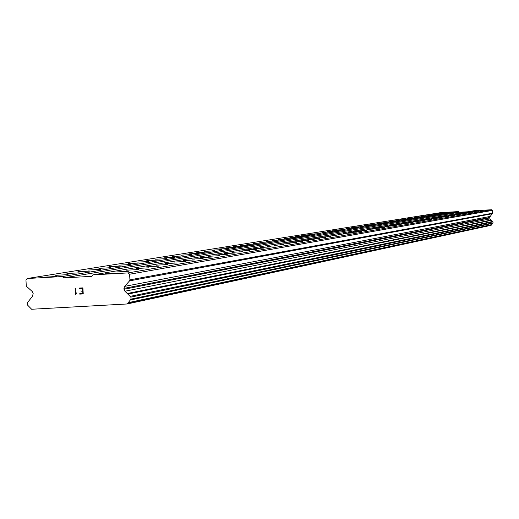 <?xml version="1.0" encoding="UTF-8"?>
<svg xmlns="http://www.w3.org/2000/svg" width="519" height="519" viewBox="0 0 519 519"><rect width="100%" height="100%" fill="white"/><g stroke="black" fill="none" stroke-linecap="round" stroke-linejoin="round"><path stroke-width="0.78" d="M105.474 273.792L118.047 273.091L105.474 273.792M116.185 271.975L128.576 271.281L116.185 271.975M126.597 270.211L138.813 269.53L126.597 270.211M136.718 268.492L148.765 267.817L136.718 268.492M146.559 266.818L158.444 266.156L146.546 266.824M156.141 265.196L167.864 264.541L156.141 265.196M165.464 263.613L177.031 262.971L165.451 263.62M174.54 262.069L185.958 261.433L174.54 262.069M183.382 260.57L194.651 259.941L183.369 260.577M191.998 259.111L203.124 258.488L191.985 259.111M200.399 257.684L211.382 257.074L200.386 257.69M208.586 256.295L219.433 255.692L208.573 256.302M216.572 254.939L227.283 254.342L216.572 254.939M224.364 253.616L234.945 253.025L224.364 253.616M231.967 252.325L242.425 251.747L231.954 252.331M239.389 251.066L249.723 250.495L239.376 251.073M246.635 249.84L256.847 249.269L246.629 249.84M253.713 248.633L263.808 248.076L253.713 248.633M260.635 247.466L270.613 246.908L260.622 247.466M267.395 246.317L277.256 245.766L267.382 246.317M274 245.195L283.757 244.65L273.993 245.195M280.461 244.099L290.108 243.56L280.455 244.099M286.78 243.028L296.323 242.496L286.773 243.028M292.963 241.977L302.402 241.452L292.963 241.977M299.015 240.952L308.351 240.433L299.009 240.952M304.932 239.947L314.17 239.428L304.932 239.947M310.732 238.961L319.866 238.455L310.725 238.967M316.408 238L325.452 237.494L316.402 238M321.962 237.053L330.914 236.554L321.962 237.053M327.411 236.132L336.267 235.639L327.411 236.132M332.744 235.224L341.515 234.737L332.737 235.23M337.973 234.341L346.653 233.855L337.966 234.341M343.098 233.472L351.694 232.992L343.091 233.472M348.119 232.616L356.631 232.142L348.113 232.616M353.05 231.779L361.477 231.312L353.043 231.785M357.883 230.961L366.232 230.494L357.876 230.961M362.619 230.157L370.89 229.696L362.619 230.157M367.27 229.366L375.464 228.911L367.264 229.372M371.838 228.594L379.953 228.139L371.831 228.594M376.314 227.835L384.358 227.387L376.307 227.835M380.712 227.088L388.679 226.641L380.706 227.088M385.027 226.355L392.922 225.914L385.027 226.355M389.269 225.635L397.093 225.201L389.269 225.635M393.434 224.928L401.187 224.493L393.428 224.928M397.522 224.234L405.209 223.806L397.522 224.234M401.544 223.553L409.16 223.125L401.537 223.553M405.488 222.885L413.046 222.463L405.488 222.885M409.374 222.223L416.861 221.808L409.368 222.223M413.189 221.574L420.611 221.165L413.182 221.574M416.939 220.938L424.295 220.53L416.939 220.938M420.624 220.316L427.922 219.907L420.617 220.316M424.25 219.699L431.484 219.297L424.244 219.699M427.812 219.096L434.993 218.694L427.812 219.096M431.321 218.499L438.438 218.103L431.315 218.499M434.773 217.915L441.831 217.519L434.766 217.915M438.166 217.338L445.172 216.948L438.159 217.338M441.507 216.773L448.455 216.384L441.5 216.773M444.789 216.215L451.686 215.826L444.789 216.215M448.027 215.664L454.865 215.281L448.027 215.664M451.212 215.126L457.998 214.743L451.212 215.126M454.346 214.594L461.08 214.217L454.346 214.594M457.434 214.068L464.116 213.692L457.434 214.068M460.476 213.549L467.106 213.179L460.476 213.549M463.467 213.043L470.052 212.673L463.467 213.043M466.419 212.543L472.952 212.18L466.419 212.543M469.325 212.05L475.806 211.687L469.325 212.05M472.186 211.564L478.622 211.207L472.186 211.564M475.002 211.084L481.392 210.727L475.002 211.084M477.785 210.617L484.123 210.26L477.785 210.617M44.115 277.191L56.681 276.491L44.115 277.191M55.695 275.329L68.086 274.635L55.695 275.329M66.957 273.513L79.167 272.832L66.938 273.519M77.902 271.748L89.943 271.08L77.902 271.748M88.548 270.036L100.427 269.374L88.548 270.036M98.902 268.368L110.625 267.713L98.902 268.368M108.99 266.747L120.551 266.098L108.99 266.747M118.806 265.164L130.217 264.528L118.806 265.164M128.368 263.626L139.63 262.997L128.355 263.626M137.684 262.121L148.804 261.505L137.684 262.121M146.767 260.661L157.75 260.051L146.767 260.661M155.622 259.234L166.463 258.631L155.622 259.234M164.257 257.846L174.968 257.249L164.257 257.846M172.684 256.483L183.265 255.899L172.684 256.483M180.91 255.16L191.362 254.582L180.897 255.166M188.935 253.869L199.264 253.291L188.935 253.869M196.779 252.604L206.984 252.039L196.779 252.604M204.434 251.371L214.522 250.813L204.434 251.371M211.914 250.171L221.885 249.613L211.901 250.171M219.226 248.99L229.087 248.439L219.219 248.997M226.375 247.842L236.119 247.297L226.375 247.842M233.362 246.713L242.996 246.181L233.349 246.72M240.193 245.61L249.73 245.085L240.187 245.617M246.882 244.533L256.308 244.014L246.875 244.54M253.428 243.482L262.757 242.963L253.428 243.482M259.831 242.451L269.063 241.938L259.818 242.451M266.098 241.439L275.232 240.933L266.091 241.445M272.235 240.453L281.279 239.947L272.235 240.453M278.249 239.486L287.195 238.987L278.242 239.486M284.14 238.539L292.995 238.046L284.14 238.539M289.907 237.605L298.678 237.118L289.9 237.611M295.564 236.696L304.244 236.21L295.558 236.696M301.104 235.801L309.7 235.328L301.104 235.801M306.541 234.925L315.052 234.452L306.541 234.925M311.874 234.069L320.301 233.602L311.874 234.069M317.096 233.226L325.445 232.765L317.096 233.226M322.228 232.402L330.493 231.941L322.221 232.402M327.255 231.591L335.443 231.137L327.249 231.591M332.192 230.799L340.302 230.345L332.186 230.799M337.039 230.014L345.077 229.567L337.032 230.021M341.794 229.249L349.761 228.808L341.787 229.255M346.465 228.496L354.354 228.062L346.458 228.503M351.052 227.757L358.869 227.322L351.052 227.757M355.554 227.037L363.306 226.602L355.547 227.037M359.978 226.323L367.66 225.895L359.978 226.323M364.325 225.622L371.941 225.194L364.325 225.622M368.594 224.935L376.145 224.513L368.594 224.935M372.791 224.26L380.278 223.838L372.791 224.26M376.917 223.592L384.339 223.176L376.917 223.592M380.978 222.943L388.335 222.528L380.972 222.943M384.962 222.301L392.26 221.892L384.962 222.301M388.887 221.665L396.12 221.263L388.88 221.665M392.74 221.042L399.922 220.646L392.74 221.042M396.535 220.432L403.652 220.037L396.535 220.432M400.266 219.835L407.331 219.44L400.266 219.835M403.938 219.239L410.944 218.849L403.938 219.245M407.551 218.661L414.499 218.272L407.551 218.661M411.106 218.084L418.003 217.701L411.106 218.09M414.61 217.526L421.447 217.143L414.603 217.526M418.055 216.968L424.84 216.592L418.048 216.968M421.447 216.423L428.175 216.047L421.447 216.423M424.789 215.885L431.464 215.515L424.789 215.885M428.071 215.353L434.701 214.983L428.071 215.353M431.315 214.834L437.893 214.464L431.315 214.834M434.5 214.321L441.033 213.958L434.5 214.321M437.647 213.815L444.128 213.452L437.647 213.815M440.741 213.315L447.177 212.959L440.741 213.315M443.79 212.822L450.181 212.466L443.79 212.822M446.801 212.336L453.139 211.986L446.801 212.336M27.273 278.502L62.274 276.562L63.753 277.886L91.772 276.335L93.089 274.849L128.122 272.91L129.601 274.24L129.919 279.838L129.562 280.857L124.638 286.371L123.931 288.402L124.91 291.217L130.885 297.121L131.002 299.132L127.226 303.965L31.633 309.253L27.345 304.861L27.235 302.849L32.502 296.33L33.164 293.43L32.23 291.49L26.729 286.553L26.261 285.58L25.95 279.981L27.273 278.502L441.02 212.569L458.582 211.59L459.321 212.252L467.781 211.784M93.089 274.849L474.042 210.727L491.61 209.747L492.356 210.416L492.512 213.218L129.919 279.838M127.226 303.965L491.156 225.298L493.05 222.872L492.992 221.866L490.001 218.914L489.508 217.506L492.512 213.218M82.819 293.546L82.683 291.12L82.819 293.546L79.712 293.715L82.819 293.546M82.683 291.12L80.99 291.217L82.683 291.12M80.99 291.217L80.964 290.815L80.99 291.217M82.657 290.718L82.521 288.298L82.657 290.718M82.521 288.298L79.42 288.467L82.521 288.298M79.42 288.467L79.394 288.064L79.42 288.467M79.394 288.064L82.904 287.87L83.241 293.929L79.738 294.124L79.712 293.715L79.738 294.124L83.241 293.929M76.883 292.69L75.521 294.344M75.437 294.351L75.099 288.292L75.437 294.351M75.099 288.292L75.502 288.272L75.793 293.546L76.228 293.053L75.8 293.546L75.502 288.272M491.61 209.747L128.122 272.91M492.356 210.416L129.601 274.24M491.259 220.043L127.427 293.475M491.487 220.341L127.882 294.072M458.582 211.59L62.274 276.562M459.321 212.252L63.753 277.886M492.33 213.724L129.562 280.857M489.865 216.488L124.638 286.371M489.508 217.506L123.931 288.402M489.534 217.941L123.983 289.278M490.001 218.914L124.91 291.217M492.667 221.477L130.237 296.343M492.992 221.866L130.885 297.121M493.05 222.872L131.002 299.132M492.752 223.3L130.405 299.982M491.636 224.643L128.18 302.668M491.532 224.876L127.972 303.135"/></g></svg>
